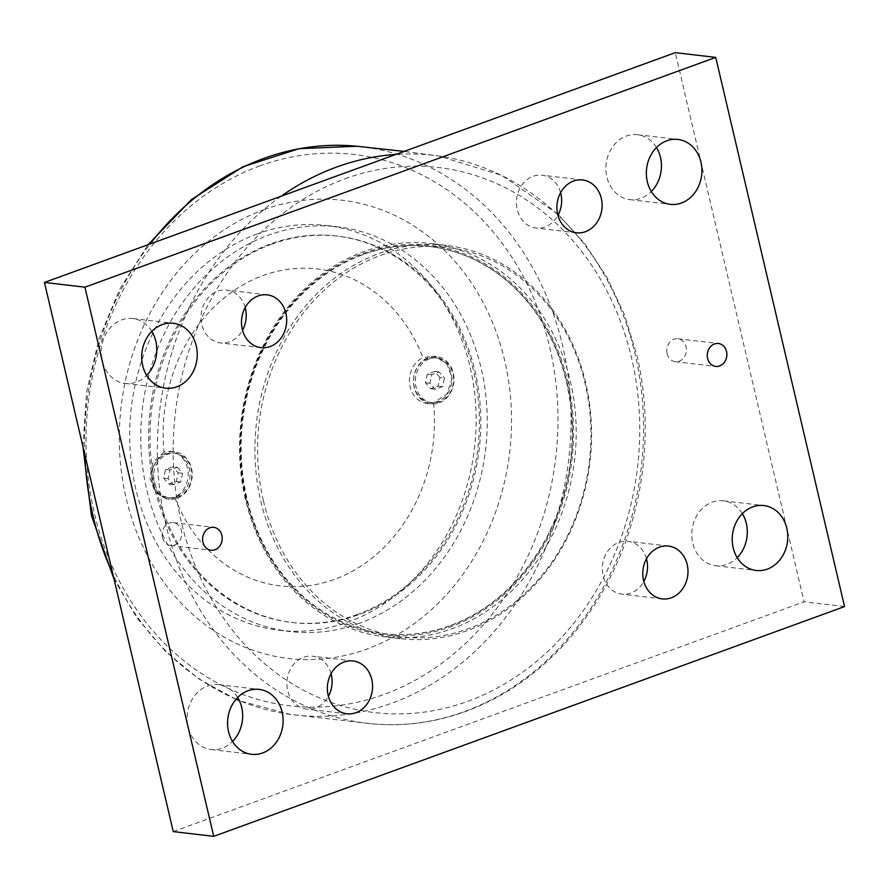 <?xml version="1.0" encoding="UTF-8"?>
<svg xmlns="http://www.w3.org/2000/svg" width="889" height="889" viewBox="0 0 889 889"><rect width="100%" height="100%" fill="white"/><g stroke="black" fill="none" stroke-linecap="round" stroke-linejoin="round"><path stroke-width="0.67" stroke-dasharray="4.45 3.33" d="M177.289 467.325L182.645 473.326L180.723 481.971L173.444 484.627L168.077 478.626L170.01 469.981L177.289 467.325L172.833 466.803L165.554 469.459L163.632 478.104L168.988 484.105L176.278 481.449L178.2 472.804L172.833 466.803M178.2 472.804L182.645 473.326M176.278 481.449L180.723 481.971M168.988 484.105L173.444 484.627M163.632 478.104L168.077 478.626M165.554 469.459L170.01 469.981M175.933 496.873A22.492 19.069 96.7 0 0 190.002 473.159A22.492 19.069 96.7 0 0 173.533 453.112A22.492 19.069 96.7 0 0 165.887 454.035A22.492 19.069 96.7 0 0 151.83 477.749A22.492 19.069 96.7 0 0 168.299 497.784A22.492 19.069 96.7 0 0 175.933 496.873M177.7 497.073A22.492 19.069 96.7 0 0 191.757 473.359A22.492 19.069 96.7 0 0 175.289 453.323A22.492 19.069 96.7 0 0 167.654 454.246A22.492 19.069 96.7 0 0 153.586 477.96A22.492 19.069 96.7 0 0 170.055 497.996A22.492 19.069 96.7 0 0 177.7 497.073M359.5 623.245A203.759 172.799 -83.3 0 1 290.27 631.568A203.759 172.799 -83.3 0 1 142.373 409.084A203.759 172.799 -83.3 0 1 337.709 226.828A203.759 172.799 -83.3 0 1 486.883 408.395A203.759 172.799 -83.3 0 1 359.5 623.245M357.445 614.455A194.535 164.976 -83.3 0 1 291.336 622.411A194.535 164.976 -83.3 0 1 148.919 449.067A194.535 164.976 -83.3 0 1 270.534 243.953A194.535 164.976 -83.3 0 1 336.642 235.996A194.535 164.976 -83.3 0 1 479.06 409.34A194.535 164.976 -83.3 0 1 357.445 614.455M257.41 233.863A203.759 172.799 96.7 0 0 130.016 448.712A203.759 172.799 96.7 0 0 279.19 630.279A203.759 172.799 96.7 0 0 348.432 621.944A203.759 172.799 96.7 0 0 475.815 407.095A203.759 172.799 96.7 0 0 326.641 225.528A203.759 172.799 96.7 0 0 257.41 233.863M433.554 402.906A159.542 135.306 -83.3 0 1 334.453 579.361A159.542 135.306 -83.3 0 1 174.689 497.207A23.836 20.214 96.7 0 0 188.079 471.781A23.836 20.214 96.7 0 0 170.688 451.423A23.836 20.214 96.7 0 0 164.065 451.934A159.542 135.306 -83.3 0 1 263.177 275.49A159.542 135.306 -83.3 0 1 422.942 357.634A23.836 20.214 96.7 0 0 409.551 383.059A23.836 20.214 96.7 0 0 426.931 403.417A23.836 20.214 96.7 0 0 433.554 402.906L446.911 394.071L452.123 378.403L446.778 363.39L433.488 356.189L422.942 357.634M164.065 451.934L152.919 462.191L149.874 477.86L155.108 492.25L166.143 498.885L174.689 497.207M177.289 498.273A23.836 20.214 96.7 0 0 192.191 473.137A23.836 20.214 96.7 0 0 174.744 451.901A23.836 20.214 96.7 0 0 166.643 452.879A23.836 20.214 96.7 0 0 151.741 478.004A23.836 20.214 96.7 0 0 169.188 499.251A23.836 20.214 96.7 0 0 177.289 498.273M439.077 402.917A23.836 20.214 96.7 0 0 453.979 377.781A23.836 20.214 96.7 0 0 436.532 356.545A23.836 20.214 96.7 0 0 428.431 357.522A23.836 20.214 96.7 0 0 413.529 382.648A23.836 20.214 96.7 0 0 430.987 403.895A23.836 20.214 96.7 0 0 439.077 402.917M429.443 358.878A22.492 19.069 96.7 0 0 415.385 382.592A22.492 19.069 96.7 0 0 431.843 402.639A22.492 19.069 96.7 0 0 439.488 401.717A22.492 19.069 96.7 0 0 453.546 378.003A22.492 19.069 96.7 0 0 437.088 357.967A22.492 19.069 96.7 0 0 429.443 358.878M271.956 244.108A194.535 164.976 96.7 0 0 150.341 449.234A194.535 164.976 96.7 0 0 292.759 622.578A194.535 164.976 96.7 0 0 479.26 448.578A194.535 164.976 96.7 0 0 338.053 236.163A194.535 164.976 96.7 0 0 271.956 244.108M362.923 254.421A194.913 165.298 -83.3 0 1 429.154 246.453A194.913 165.298 -83.3 0 1 570.638 459.291A194.913 165.298 -83.3 0 1 383.77 633.635A194.913 165.298 -83.3 0 1 241.063 459.946A194.913 165.298 -83.3 0 1 362.923 254.421M450.401 625.712A194.913 165.298 96.7 0 0 572.26 420.186A194.913 165.298 96.7 0 0 429.554 246.497A194.913 165.298 96.7 0 0 363.323 254.465A194.913 165.298 96.7 0 0 241.475 459.991A194.913 165.298 96.7 0 0 384.17 633.679A194.913 165.298 96.7 0 0 450.401 625.712M263.889 209.704A230.673 195.613 -83.3 0 1 504.652 360.434A230.673 195.613 -83.3 0 1 366.924 649.037A230.673 195.613 -83.3 0 1 126.16 498.296A230.673 195.613 -83.3 0 1 263.889 209.704M246.009 498.685A196.069 166.276 96.7 0 0 525.221 572.494A196.069 166.276 96.7 0 0 449.367 249.087A196.069 166.276 96.7 0 0 246.009 498.685M245.442 499.374A197.991 167.91 -83.3 0 1 430.932 243.564A197.991 167.91 -83.3 0 1 570.316 381.037A197.991 167.91 -83.3 0 1 384.826 636.846A197.991 167.91 -83.3 0 1 245.442 499.374M260.821 501.174A197.991 167.91 96.7 0 0 400.206 638.658A197.991 167.91 96.7 0 0 585.695 382.837A197.991 167.91 96.7 0 0 446.311 245.364A197.991 167.91 96.7 0 0 260.821 501.174M263.411 500.718A196.069 166.276 96.7 0 0 542.623 574.527A196.069 166.276 96.7 0 0 466.769 251.131A196.069 166.276 96.7 0 0 263.411 500.718M173.255 831.604L804.078 601.82L675.273 52.651M667.139 353.666A11.535 9.779 96.7 0 0 675.251 361.667A11.535 9.779 96.7 0 0 686.308 351.355A11.535 9.779 96.7 0 0 677.94 338.765A11.535 9.779 96.7 0 0 667.139 353.666M162.476 537.489A11.535 9.779 96.7 0 0 170.588 545.49A11.535 9.779 96.7 0 0 181.645 535.178A11.535 9.779 96.7 0 0 173.277 522.588A11.535 9.779 96.7 0 0 162.476 537.489M151.819 331.353A32.682 27.715 96.7 0 0 132.805 318.529A32.682 27.715 96.7 0 0 102.191 360.745A32.682 27.715 96.7 0 0 125.193 383.437A32.682 27.715 96.7 0 0 146.652 375.358M237.685 697.465A32.682 27.715 96.7 0 0 218.672 684.641A32.682 27.715 96.7 0 0 188.057 726.858A32.682 27.715 96.7 0 0 211.071 749.549A32.682 27.715 96.7 0 0 232.529 741.47M656.471 147.53A32.682 27.715 96.7 0 0 637.469 134.706A32.682 27.715 96.7 0 0 606.854 176.922A32.682 27.715 96.7 0 0 629.856 199.614A32.682 27.715 96.7 0 0 651.315 191.535M742.348 513.642A32.682 27.715 96.7 0 0 723.335 500.818A32.682 27.715 96.7 0 0 692.72 543.035A32.682 27.715 96.7 0 0 715.723 565.726A32.682 27.715 96.7 0 0 737.181 557.647M560.603 192.669A26.592 22.558 96.7 0 0 542.134 175.211A26.592 22.558 96.7 0 0 517.22 209.571A26.592 22.558 96.7 0 0 535.945 228.04A26.592 22.558 96.7 0 0 557.948 215.327M245.186 307.561A26.592 22.558 96.7 0 0 226.717 290.103A26.592 22.558 96.7 0 0 201.803 324.463A26.592 22.558 96.7 0 0 220.528 342.932A26.592 22.558 96.7 0 0 242.53 330.219M331.052 673.673A26.592 22.558 96.7 0 0 312.595 656.215A26.592 22.558 96.7 0 0 287.68 690.575A26.592 22.558 96.7 0 0 306.394 709.044A26.592 22.558 96.7 0 0 328.397 696.331M646.47 558.781A26.592 22.558 96.7 0 0 628.001 541.323A26.592 22.558 96.7 0 0 603.086 575.683A26.592 22.558 96.7 0 0 621.811 594.152A26.592 22.558 96.7 0 0 643.814 581.439M844.55 606.565L804.078 601.82M427.687 358.678A22.492 19.069 96.7 0 0 413.618 382.392A22.492 19.069 96.7 0 0 430.087 402.428A22.492 19.069 96.7 0 0 437.732 401.506A22.492 19.069 96.7 0 0 451.79 377.792A22.492 19.069 96.7 0 0 435.321 357.756A22.492 19.069 96.7 0 0 427.687 358.678M439.988 377.436L434.632 371.446L427.342 374.102L425.42 382.748L430.776 388.737L438.066 386.093L439.988 377.436L444.444 377.958L442.511 386.615L435.232 389.26L429.876 383.27L431.798 374.613L439.077 371.969L444.444 377.958M427.342 374.102L431.798 374.613M434.632 371.446L439.077 371.969M425.42 382.748L429.876 383.27M430.776 388.737L435.232 389.26M438.066 386.093L442.511 386.615M345.176 178.733A274.39 232.696 -83.3 0 1 631.579 358.045A274.39 232.696 -83.3 0 1 467.747 701.343A274.39 232.696 -83.3 0 1 181.345 522.043A274.39 232.696 -83.3 0 1 345.176 178.733M260.021 165.854A277.524 235.352 96.7 0 0 94.323 513.075A277.524 235.352 96.7 0 0 384.004 694.431A277.524 235.352 96.7 0 0 549.702 347.199A277.524 235.352 96.7 0 0 260.021 165.854M356.9 146.24A286.069 242.597 -83.3 0 1 562.515 345.332A286.069 242.597 -83.3 0 1 290.303 714.412A286.069 242.597 -83.3 0 1 239.352 700.576M236.096 699.199A286.069 242.597 -83.3 0 1 112.825 573.95M84.811 454.523A286.069 242.597 -83.3 0 1 150.13 243.942M281.202 196.191A285.925 242.475 96.7 0 0 162.109 506.163A285.925 242.475 96.7 0 0 372.191 723.846A285.925 242.475 96.7 0 0 635.046 353.889A285.925 242.475 96.7 0 0 438.777 156.008A285.925 242.475 96.7 0 0 395.883 154.419M168.299 497.784L170.055 497.996M173.533 453.112L175.289 453.323M174.744 451.901L170.688 451.423M169.188 499.251L166.143 498.896M436.532 356.545L433.488 356.189M430.987 403.895L426.931 403.417M279.19 630.279L290.27 631.568M326.641 225.528L337.709 226.828M338.053 236.163L336.642 235.996M292.759 622.578L291.336 622.411M558.325 214.605L584.773 243.753L606.965 277.346L624.411 314.606L636.735 354.689C656.449 436.81 641.391 530.2 597.019 600.942C569.682 644.625 534.867 677.529 492.562 699.665C453.89 719.412 413.763 727.469 372.202 723.846L290.303 714.412L239.408 700.71M236.018 699.287L199.025 679.04L165.776 651.737L137.206 618.177L114.092 579.339M82.944 446.567L86.555 392.093L98.946 339.031L119.682 289.303L148.018 244.708M557.592 213.927L501.918 175.444L438.777 156.008L404.128 151.419M446.311 245.364L430.932 243.564M400.206 638.658L384.826 636.846M668.472 546.068L628.001 541.323M662.283 598.897L621.811 594.152M353.055 660.96L312.595 656.215M346.866 713.789L306.394 709.044M267.189 294.848L226.717 290.103M260.999 347.677L220.528 342.932M582.606 179.956L542.134 175.211M576.405 232.785L535.945 228.04M715.723 565.726L756.195 570.471M723.335 500.818L763.807 505.563M629.856 199.614L670.328 204.359M637.469 134.706L677.929 139.451M211.071 749.549L251.531 754.294M218.672 684.641L259.144 689.386M125.193 383.437L165.665 388.182M132.805 318.529L173.277 323.274M170.588 545.49L211.06 550.235M173.277 522.588L213.749 527.333M675.251 361.667L715.723 366.412M677.94 338.765L718.412 343.51M430.087 402.428L431.843 402.639M435.321 357.756L437.088 357.967"/><path stroke-width="1.33" d="M44.45 282.435L173.255 831.604L213.727 836.349L84.922 287.18L44.45 282.435L675.273 52.651L715.745 57.396L844.55 606.565L213.727 836.349M146.652 375.358A32.682 27.715 96.7 0 0 151.819 331.353M232.529 741.47A32.682 27.715 96.7 0 0 237.685 697.465M651.315 191.535A32.682 27.715 96.7 0 0 656.471 147.53M737.181 557.647A32.682 27.715 96.7 0 0 742.348 513.642M557.948 215.327A26.592 22.558 96.7 0 0 560.859 193.68A26.592 22.558 96.7 0 0 560.603 192.669M242.53 330.219A26.592 22.558 96.7 0 0 245.442 308.572A26.592 22.558 96.7 0 0 245.186 307.561M328.397 696.331A26.592 22.558 96.7 0 0 331.319 674.684A26.592 22.558 96.7 0 0 331.052 673.673M643.814 581.439A26.592 22.558 96.7 0 0 646.725 559.792A26.592 22.558 96.7 0 0 646.47 558.781M687.197 564.537A26.592 22.558 -83.3 0 1 662.283 598.897A26.592 22.558 -83.3 0 1 642.98 569.86A26.592 22.558 -83.3 0 1 668.472 546.068A26.592 22.558 -83.3 0 1 687.197 564.537M371.78 679.429A26.592 22.558 -83.3 0 1 346.866 713.789A26.592 22.558 -83.3 0 1 327.563 684.752A26.592 22.558 -83.3 0 1 353.055 660.96A26.592 22.558 -83.3 0 1 371.78 679.429M285.914 313.317A26.592 22.558 -83.3 0 1 260.999 347.677A26.592 22.558 -83.3 0 1 241.697 318.64A26.592 22.558 -83.3 0 1 267.189 294.848A26.592 22.558 -83.3 0 1 285.914 313.317M601.32 198.425A26.592 22.558 -83.3 0 1 576.405 232.785A26.592 22.558 -83.3 0 1 557.103 203.748A26.592 22.558 -83.3 0 1 582.606 179.956A26.592 22.558 -83.3 0 1 601.32 198.425M733.192 547.78A32.682 27.715 -83.3 0 1 763.807 505.563A32.682 27.715 -83.3 0 1 787.521 541.245A32.682 27.715 -83.3 0 1 756.195 570.471A32.682 27.715 -83.3 0 1 733.192 547.78M647.314 181.667A32.682 27.715 -83.3 0 1 677.929 139.451A32.682 27.715 -83.3 0 1 701.654 175.133A32.682 27.715 -83.3 0 1 670.328 204.359A32.682 27.715 -83.3 0 1 647.314 181.667M228.529 731.603A32.682 27.715 -83.3 0 1 259.144 689.386A32.682 27.715 -83.3 0 1 282.869 725.068A32.682 27.715 -83.3 0 1 251.531 754.294A32.682 27.715 -83.3 0 1 228.529 731.603M142.662 365.49A32.682 27.715 -83.3 0 1 173.277 323.274A32.682 27.715 -83.3 0 1 196.991 358.956A32.682 27.715 -83.3 0 1 165.665 388.182A32.682 27.715 -83.3 0 1 142.662 365.49M202.936 542.234A11.535 9.779 -83.3 0 1 213.749 527.333A11.535 9.779 -83.3 0 1 222.117 539.923A11.535 9.779 -83.3 0 1 211.06 550.235A11.535 9.779 -83.3 0 1 202.936 542.234M707.6 358.411A11.535 9.779 -83.3 0 1 718.412 343.51A11.535 9.779 -83.3 0 1 726.78 356.1A11.535 9.779 -83.3 0 1 715.723 366.412A11.535 9.779 -83.3 0 1 707.6 358.411M84.922 287.18L715.745 57.396M239.352 700.576A286.069 242.597 -83.3 0 1 236.096 699.199M112.825 573.95A286.069 242.597 -83.3 0 1 84.811 454.523M150.13 243.942A286.069 242.597 -83.3 0 1 263.911 158.398A286.069 242.597 -83.3 0 1 356.9 146.24L299.115 148.663L243.008 166.732L191.713 199.369L148.018 244.708M395.883 154.419A285.925 242.475 96.7 0 0 336.609 167.054A285.925 242.475 96.7 0 0 281.202 196.191M239.408 700.71L236.018 699.287M114.092 579.339L91.4 515.476L82.944 446.567M404.128 151.419L356.9 146.24M557.592 213.927L558.325 214.605"/></g></svg>
